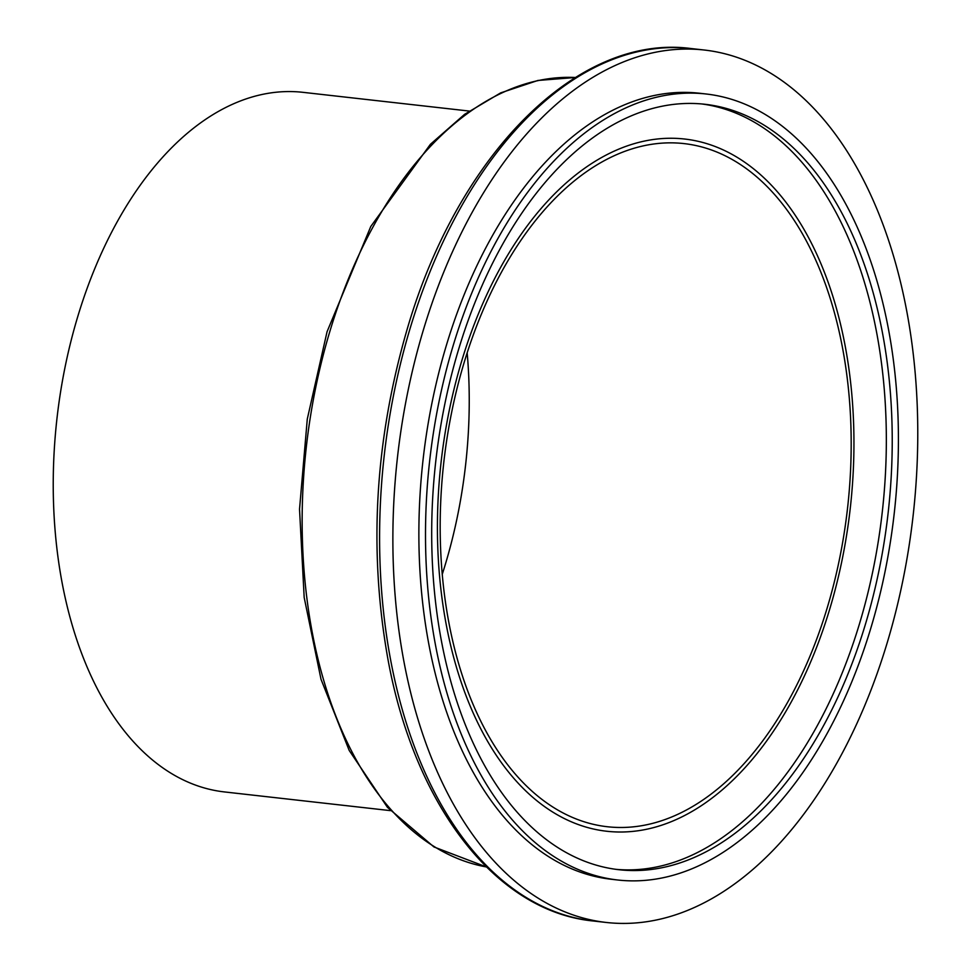 <?xml version="1.0" encoding="UTF-8"?>
<svg xmlns="http://www.w3.org/2000/svg" width="971" height="971" viewBox="0 0 971 971"><rect width="100%" height="100%" fill="white"/><g stroke="black" fill="none" stroke-linecap="round" stroke-linejoin="round"><path stroke-width="1.46" d="M829.598 609.533A348.273 205.901 96.4 0 0 797.604 218.9A348.273 205.901 96.4 0 0 461.771 360.787A348.273 205.901 96.4 0 0 494.931 753.229A348.273 205.901 96.4 0 0 734.562 778.548A348.273 205.901 96.4 0 0 829.598 609.533M827.195 607.907A343.71 203.206 96.4 0 0 684.167 143.611A343.71 203.206 96.4 0 0 464.174 362.414A343.71 203.206 96.4 0 0 607.203 826.722A343.71 203.206 96.4 0 0 827.195 607.907M442.206 574.456A343.71 203.206 96.4 0 0 445.191 564.867A343.71 203.206 96.4 0 0 467.172 352.837M469.187 111.058L303.086 92.342A352 208.097 96.4 0 0 77.801 316.425A352 208.097 96.4 0 0 224.277 791.911L390.378 810.627M423.514 329.485A438.965 259.512 96.4 0 0 606.183 922.45A438.965 259.512 96.4 0 0 887.13 643.008A438.965 259.512 96.4 0 0 704.461 50.043A438.965 259.512 96.4 0 0 423.514 329.485M706.233 94.005L699.593 93.252A395.476 233.805 96.4 0 0 446.478 345.021A395.476 233.805 96.4 0 0 611.05 879.24L617.69 879.993A395.476 233.805 96.4 0 0 870.805 628.225A395.476 233.805 96.4 0 0 706.233 94.005A395.476 233.805 96.4 0 0 453.117 345.761A395.476 233.805 96.4 0 0 617.69 879.993M865.343 624.535A385.123 227.687 96.4 0 0 705.08 104.285A385.123 227.687 96.4 0 0 458.579 349.463A385.123 227.687 96.4 0 0 618.843 869.7A385.123 227.687 96.4 0 0 865.343 624.535M615.905 869.336A385.123 227.687 96.4 0 0 859.456 623.868A385.123 227.687 96.4 0 0 702.13 103.994M486.41 866.957L433.952 846.955L387.453 807.35L349.208 750.462L321.013 679.275L304.178 597.456L299.529 509.192L307.285 419.059L327.057 331.73L370.776 226.486L430.396 144.303L464.563 114.36L500.672 92.876L537.91 80.459L575.342 77.498A397.515 235.006 96.4 0 0 329.897 331.281A397.515 235.006 96.4 0 0 486.398 866.945M410.235 327.992A438.965 259.512 96.4 0 0 592.905 920.957C495.756 911.405 414.386 805.408 387.842 658.678C368.434 549.55 374.94 439.475 407.395 328.441C458.409 153.721 578.146 33.366 691.182 48.55A438.965 259.512 96.4 0 0 410.235 327.992M592.905 920.957L606.183 922.45M691.182 48.55L704.461 50.043"/></g></svg>
